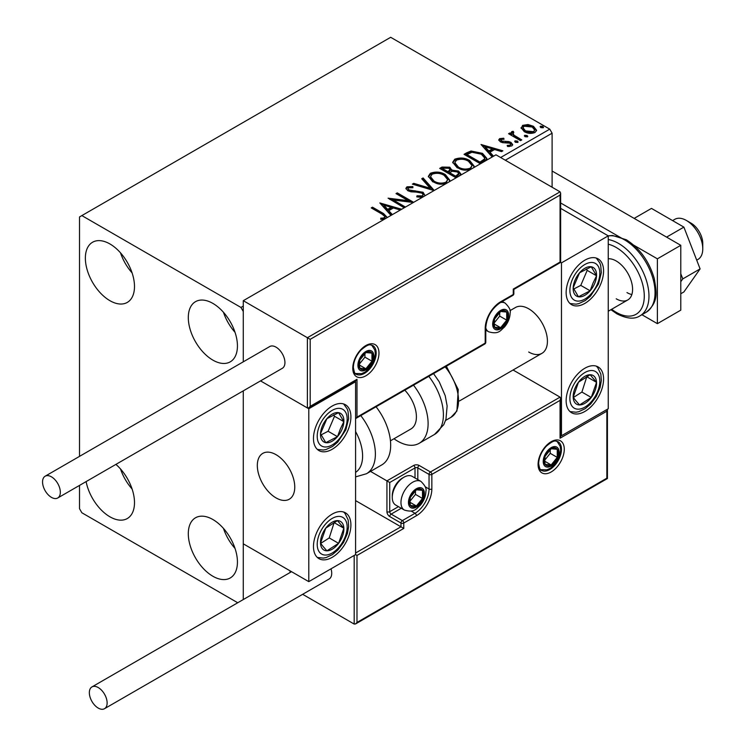 <?xml version="1.0" encoding="UTF-8"?>
<svg xmlns="http://www.w3.org/2000/svg" width="746" height="746" viewBox="0 0 746 746"><rect width="100%" height="100%" fill="white"/><g stroke="black" fill="none" stroke-linecap="round" stroke-linejoin="round"><path stroke-width="1.12" d="M212.871 576.248A34.745 20.058 60 0 1 190.174 545.634A34.745 20.058 60 0 1 195.499 517.789A34.745 20.058 60 0 1 212.871 519.514A34.745 20.058 60 0 1 235.568 550.128A34.745 20.058 60 0 1 230.244 577.963A34.745 20.058 60 0 1 212.871 576.248M235.037 548.45A34.745 20.058 60 0 1 223.455 528.392M109.932 300.694A34.745 20.058 60 0 1 87.235 270.08A34.745 20.058 60 0 1 92.56 242.245A34.745 20.058 60 0 1 109.932 243.961A34.745 20.058 60 0 1 132.62 274.575A34.745 20.058 60 0 1 127.296 302.41A34.745 20.058 60 0 1 109.932 300.694M132.098 272.905A34.745 20.058 60 0 1 120.516 252.847M212.871 360.122A34.745 20.058 60 0 1 190.174 329.508A34.745 20.058 60 0 1 195.499 301.673A34.745 20.058 60 0 1 212.871 303.398A34.745 20.058 60 0 1 235.568 334.012A34.745 20.058 60 0 1 230.244 361.847A34.745 20.058 60 0 1 212.871 360.122M235.037 332.334A34.745 20.058 60 0 1 223.455 312.276M115.91 464.394A34.745 20.058 60 0 1 133.609 494.561A34.745 20.058 60 0 1 127.296 518.535A34.745 20.058 60 0 1 109.932 516.81A34.745 20.058 60 0 1 86.107 481.599M132.098 489.022A34.745 20.058 60 0 1 120.516 468.964M500.631 157.518L549.765 129.151L390.68 37.3L79.514 216.946L79.514 456.365M79.514 485.404L79.514 508.707L81.855 512.763L237.732 602.759M552.105 187.227L552.105 133.198L505.312 160.213M243.28 599.551L243.28 390.848L243.28 543.825L308.788 581.647L355.581 554.632L356.989 555.444L356.989 622.444L355.581 623.926L354.182 624.066L302.652 594.31M561.468 262.872L608.251 235.857L608.251 408.752L561.468 435.767L561.468 262.872L560.06 262.06L560.06 195.07L310.196 339.327L243.28 300.694L243.28 361.819L243.28 311.502L240.949 307.445L81.855 215.594M521.212 128.461L522.629 125.356L527.991 124.535L533.465 126.288L536.607 130.261L535.013 132.508C531.189 133.898 527.599 133.599 524.233 131.622L521.062 127.613M513.062 132.574L513.845 135.101L521.78 139.903L520.522 140.63L508.558 133.721L509.816 132.993L511.579 134.01L511.103 132.685L511.793 131.604L513.164 131.296L513.835 132.368L513.062 132.574L512.633 134.373M501.163 139.446L501.554 141.078L508.716 141.563L510.973 142.393L512.707 144.603L511.775 145.927L507.56 146.486L507.177 145.423L510.161 145.153L510.702 144.388L509.779 143.157L502.599 142.672L500.352 141.833L498.757 139.856L499.615 138.644L503.746 138.224L504.035 139.241L501.163 139.446L500.762 141.106M480.415 163.784L464.04 154.329L466.52 152.893L471.015 150.99L482.513 153.359L486.896 158.441L484.238 161.584M456.067 177.846L439.683 168.391L442.005 167.057L449.838 167.216L451.787 170.116L458.557 171.039L460.851 173.949L459.34 175.953M451.834 169.687L451.787 171.198L458.557 172.121L458.557 171.039M434.013 190.575L412.389 184.15L413.76 183.357L430.172 188.234L421.732 178.76L423.103 177.968L434.228 190.454M404.201 207.789L388.088 198.175L408.23 200.655L396.014 193.606L397.273 192.878L413.648 202.334M413.368 202.492L393.282 200.021L405.46 207.062M384.395 219.221L381.318 219.305L380.702 218.205L383.547 217.991L385.16 216.806L382.139 214.195L371.238 207.91L372.496 207.183L383.556 213.561L387.351 217.515M240.949 307.445L243.28 306.093M390.979 215.426L379.845 202.94L401.684 209.244M400.313 210.036L393.384 207.975L388.778 210.633L392.349 214.634M422.152 197.429L416.79 196.869L416.986 195.797L422.283 195.9L423.122 194.678L421.798 192.972L419.774 192.281L410.953 191.787L407.82 190.715L405.889 188.356L406.924 186.826L412.855 186.593L412.874 187.75L408.584 187.805L407.969 188.654L409.004 189.95L423.075 192.254L425.117 195.713M445.222 184.103L432.829 181.884L428.335 176.326L430.367 173.286C435.711 171.366 440.709 171.794 445.353 174.564L449.773 180.15L449.288 181.763M469.579 170.041L457.186 167.822L452.691 162.264L454.724 159.224C460.068 157.303 465.066 157.732 469.7 160.511L474.13 166.088L473.635 167.701M492.173 156.996L481.049 144.51L502.888 150.813L501.517 151.606L494.579 149.545L489.982 152.203L493.544 156.203M515.374 142.272L515.066 140.873L517.482 141.059L517.789 142.449L515.374 142.272M514.703 141.395L515.066 140.873L515.066 141.954L517.482 142.132L517.482 141.059M518.153 141.926L517.789 142.449M525.035 136.695L524.718 135.296L527.133 135.483L527.45 136.872L525.035 136.695M524.354 135.819L524.718 135.296L524.718 136.378L527.133 136.555L527.133 135.483M527.804 136.35L527.45 136.872M540.785 127.603L540.468 126.205L542.883 126.391L543.2 127.78L540.785 127.603M540.104 126.727L540.468 126.205L540.468 127.286L542.883 127.473L542.883 126.391M543.554 127.258L543.2 127.78M549.765 129.151L552.105 133.198M372.179 208.451L372.496 207.183M372.496 208.265L383.556 214.643L387.277 217.562M380.702 219.287L383.547 219.063L383.547 217.991M383.547 219.063L384.61 218.727L384.61 217.645M384.61 218.727L385.16 216.806M380.936 204.162L400.453 209.952M391.715 214.997L388.778 211.715L388.778 210.633M383.901 205.159L383.901 206.241L387.64 210.428L391.165 208.395L391.165 207.313L383.901 205.159L387.64 209.346L391.165 207.313M387.64 210.428L387.64 209.346M389.794 199.471L408.23 201.737L408.23 200.655M396.947 194.146L397.273 192.878M397.273 193.96L411.717 202.297M404.528 207.602L393.282 201.103L393.282 200.021M422.283 195.9L422.283 196.972L416.986 196.879L416.986 195.797M422.283 196.972L423.122 194.678M405.992 188.887L406.924 186.826M406.924 187.908L412.855 187.675L412.855 186.593M407.969 188.654L409.004 191.032L409.004 189.95M409.004 191.032L411.885 191.815L411.885 190.734M411.885 191.815L415.065 191.862L415.065 190.78M415.065 191.862L423.075 193.335L423.075 192.254M423.075 193.335L425.155 195.611M413.629 184.514L413.76 183.357M413.76 184.439L430.172 189.307L430.172 188.234M422.367 179.469L423.103 179.049L423.103 177.968M423.103 179.049L433.137 190.314M428.39 176.886L430.367 174.368L430.367 173.286M430.367 174.368C435.711 172.447 440.709 172.876 445.353 175.646L445.353 174.564M445.353 175.646L449.726 180.672M430.489 176.69L430.489 177.772L434.088 182.238C437.753 184.421 441.707 184.775 445.959 183.302L447.675 179.655L444.084 175.291C440.401 173.1 436.41 172.736 432.102 174.219L430.489 176.69L434.088 181.157C437.753 183.339 441.707 183.693 445.959 182.22L447.675 179.655M445.959 183.302L445.959 182.22M434.088 182.238L434.088 181.157M440.625 168.932L442.005 168.13L449.838 168.298L449.838 167.216M449.838 168.298L451.787 171.198M458.557 172.121L460.758 174.461M449.558 172.634L449.558 173.715L455.647 177.231L458.715 174.676L458.715 173.594L457.298 171.766L452.393 171.216L449.558 172.634L455.647 176.149L458.715 173.594M442.63 168.633L442.63 169.715L447.88 172.746L450.015 170.797L450.015 169.715L448.607 167.962L443.935 167.878L442.63 168.633L447.88 171.664L450.015 169.715M448.514 172.373L448.514 171.291M447.88 172.746L447.88 171.664M457.084 176.401L457.084 175.319M455.647 177.231L455.647 176.149M452.738 162.824L454.724 160.306L454.724 159.224M454.724 160.306C460.068 158.385 465.066 158.814 469.7 161.584L469.7 160.511M469.7 161.584L474.083 166.61M454.836 162.628L454.836 163.71L458.436 168.176C462.11 170.358 466.064 170.713 470.316 169.239L472.031 165.593L468.441 161.229C464.758 159.038 460.767 158.674 456.459 160.157L454.836 162.628L458.436 167.095C462.11 169.277 466.064 169.64 470.316 168.158L472.031 165.593M470.316 169.239L470.316 168.158M458.436 168.176L458.436 167.095M464.982 154.87L471.015 152.072L471.015 150.99M471.015 152.072L482.513 154.441L482.513 153.359M482.513 154.441L486.84 158.982M466.977 154.571L466.977 155.653L479.995 163.169L484.303 160.204L484.658 159.066L484.658 157.993L481.254 154.086L471.892 152.268L466.977 154.571L479.995 162.087L484.303 159.122L484.658 157.993M479.995 163.169L479.995 162.087M484.303 160.204L484.303 159.122M482.14 145.731L501.648 151.531M492.91 156.567L489.982 153.284L489.982 152.203M485.105 146.729L485.105 147.811L488.844 151.998L492.36 149.965L492.36 148.883L485.105 146.729L488.844 150.925L492.36 148.883M488.844 151.998L488.844 150.925M498.878 140.416L499.615 138.644M499.615 139.716L501.76 139.232M503.746 139.204L503.746 138.224M501.163 140.528L501.554 142.16L501.554 141.078M501.554 142.16L502.944 142.607L502.944 141.526M502.944 142.607L508.716 142.645L508.716 141.563M508.716 142.645L510.973 143.474L510.973 142.393M510.973 143.474L512.595 145.106M508.828 146.58L510.161 146.235L510.161 145.153M510.161 146.235L510.702 144.388M509.49 134.261L509.816 132.993M509.816 134.075L511.579 135.091L511.579 134.01M511.215 133.282L511.793 131.604M511.793 132.685L513.164 132.368L513.164 131.296M513.062 133.655L513.845 136.173L513.845 135.101M513.845 136.173L520.848 140.444M521.118 128.153L522.629 126.438L522.629 125.356M522.629 126.438L527.991 125.617L527.991 124.535M527.991 125.617L533.465 127.37L533.465 126.288M533.465 127.37L536.542 130.792M523.021 127.79L523.021 128.871L525.501 131.977L533.539 132.741L534.658 130L532.215 127.016L524.093 126.205L523.021 127.79L525.501 130.895L533.539 131.66L534.658 130M533.539 132.741L533.539 131.66M525.501 131.977L525.501 130.895M528.709 352.019A26.474 15.284 -120 0 0 541.941 353.334A26.474 15.284 -120 0 0 545.997 332.119A26.474 15.284 -120 0 0 528.709 308.797A26.474 15.284 -120 0 0 515.477 307.492L509.984 310.662M584.864 411.456A26.474 15.284 -60 0 1 571.622 412.771A26.474 15.284 -60 0 1 567.566 391.557A26.474 15.284 -60 0 1 584.864 368.235A26.474 15.284 -60 0 1 598.096 366.92A26.474 15.284 -60 0 1 602.153 388.134A26.474 15.284 -60 0 1 584.864 411.456M584.864 260.168A26.474 15.284 120 0 0 567.566 283.499A26.474 15.284 120 0 0 571.622 304.704A26.474 15.284 120 0 0 584.864 303.398A26.474 15.284 120 0 0 602.153 280.067A26.474 15.284 120 0 0 598.096 258.862A26.474 15.284 120 0 0 584.864 260.168M608.251 235.978A43.016 24.832 -120 0 1 624.635 239.914A43.016 24.832 -120 0 1 652.731 277.81A43.016 24.832 -120 0 1 646.139 312.285C658.998 301.944 656.461 292.143 654.289 278.612C649.197 261.324 639.863 248.371 626.286 239.746L612.587 235.484L608.251 235.857L560.638 208.367M561.468 435.767L560.638 435.291M276.039 497.899A26.474 15.284 60 0 1 258.75 474.577A26.474 15.284 60 0 1 262.806 453.363A26.474 15.284 60 0 1 276.039 454.678A26.474 15.284 60 0 1 293.327 478A26.474 15.284 60 0 1 289.271 499.214A26.474 15.284 60 0 1 276.039 497.899M332.184 406.048A26.474 15.284 -60 0 1 345.426 404.742A26.474 15.284 -60 0 1 349.482 425.947A26.474 15.284 -60 0 1 332.184 449.279A26.474 15.284 -60 0 1 318.952 450.584A26.474 15.284 -60 0 1 314.896 429.379A26.474 15.284 -60 0 1 332.184 406.048M332.184 557.337A26.474 15.284 120 0 0 349.482 534.005A26.474 15.284 120 0 0 345.426 512.8A26.474 15.284 120 0 0 332.184 514.115A26.474 15.284 120 0 0 314.896 537.437A26.474 15.284 120 0 0 318.952 558.642A26.474 15.284 120 0 0 332.184 557.337M308.788 581.647L308.788 408.752L355.581 381.738L355.581 554.632M355.581 381.738L354.76 381.262M308.788 408.752L260.531 380.889L307.389 407.941L307.389 337.705L560.06 191.825L495.959 154.814L243.28 300.694M686.395 220.462L691.076 223.166A16.543 9.549 60 0 1 702.601 241.033A16.543 9.549 60 0 1 702.769 243.42L702.769 248.828A23.163 13.372 -120 0 0 702.536 245.481A23.163 13.372 -120 0 0 686.395 220.462A23.163 13.372 -120 0 0 674.813 219.315L672.594 220.592M294.483 483.268A26.474 15.284 -120 0 0 281.699 458.958A26.474 15.284 -120 0 0 262.806 453.363A26.474 15.284 -120 0 0 257.594 469.309A26.474 15.284 -120 0 0 270.378 493.619A26.474 15.284 -120 0 0 289.271 499.214A26.474 15.284 -120 0 0 294.483 483.268M696.708 260.158L697.976 259.431A23.163 13.372 -120 0 0 702.769 248.828M560.06 195.07L560.638 193.111L560.06 191.825M560.06 262.06L513.267 289.075L513.267 294.483L500.631 301.776A21.839 12.607 -60 0 0 485.198 328.52L485.198 343.104A1.986 1.147 60 0 1 484.779 344.018L355.581 418.609L356.989 417.126L485.198 343.104A1.986 1.147 180 0 0 485.777 342.293L485.777 327.708A1.986 1.147 180 0 1 485.198 328.52M310.196 339.327L310.196 406.318L308.788 407.801L307.389 407.941M310.196 406.318L356.989 379.304L355.581 380.786L308.788 407.801M355.581 553.01L400.966 526.807L355.581 500.603M290.073 570.839L290.073 572.536M356.989 622.444L606.852 478.186L606.852 411.186L560.06 438.2L560.06 400.378L560.638 398.42L560.06 397.133L513.071 370.007M560.06 400.378L431.85 474.4L431.85 488.984A21.839 12.607 -60 0 1 416.408 515.728L403.782 523.03L403.782 528.429L400.966 526.807L400.966 523.03L389.738 516.54A3.972 2.294 -120 0 1 386.932 511.681L386.932 480.881L370.52 471.407M606.852 411.186L607.43 409.228L607.43 478.522L355.581 623.926M560.06 438.2L560.638 436.242L560.638 398.42M425.229 486.784L429.043 488.984L429.043 474.4A1.986 1.147 0 0 0 431.85 474.4A1.986 1.147 -120 0 0 430.451 471.966L419.215 465.485A3.972 2.294 0 0 0 413.601 465.485L386.932 480.881L389.738 482.503L389.738 511.681L398.467 506.646M409.395 501.955A9.922 5.735 120 0 0 410.337 505.462A9.922 5.735 120 0 0 416.408 506.002A9.922 5.735 120 0 0 422.488 498.449A9.922 5.735 120 0 0 422.488 490.336A9.922 5.735 120 0 0 416.408 489.796A9.922 5.735 120 0 0 410.337 497.358A9.922 5.735 120 0 0 409.395 501.955M410.02 501.228L410.337 505.462L416.408 506.002L422.488 498.449L422.488 490.336L416.408 489.796L410.337 497.358L410.02 501.228M392.265 497.47A16.543 9.549 120 0 0 395.697 505.042L404.397 510.068A16.543 9.549 -60 0 1 400.966 502.496A16.543 9.549 -60 0 1 408.193 485.851A16.543 9.549 -60 0 1 420.94 481.412L412.24 476.386A16.543 9.549 120 0 0 403.968 477.207A16.543 9.549 120 0 0 392.265 497.47L392.265 495.633A14.295 8.253 -60 0 1 402.374 478.13L403.968 477.207M410.02 501.172L415.475 494.393L415.475 490.719M410.048 502.328L416.408 506.002M415.475 494.393L422.488 498.449M418.264 487.903L422.488 490.336M493.619 323.652A9.922 5.735 120 0 0 494.561 327.168A9.922 5.735 120 0 0 500.631 327.708A9.922 5.735 120 0 0 506.711 320.146A9.922 5.735 120 0 0 506.711 312.042A9.922 5.735 120 0 0 500.631 311.502A9.922 5.735 120 0 0 494.561 319.064A9.922 5.735 120 0 0 493.619 323.652M494.244 322.934L494.561 327.168L500.631 327.708L506.711 320.146L506.711 312.042L500.631 311.502L494.561 319.064L494.244 322.934M494.244 322.878L499.699 316.099L499.699 312.415M494.272 324.034L500.631 327.708M499.699 316.099L506.711 320.146M502.487 309.599L506.711 312.042M358.854 364.719A9.922 5.735 120 0 0 359.796 368.226A9.922 5.735 120 0 0 365.876 368.766A9.922 5.735 120 0 0 371.956 361.213A9.922 5.735 120 0 0 371.956 353.1A9.922 5.735 120 0 0 365.876 352.56A9.922 5.735 120 0 0 359.796 360.122A9.922 5.735 120 0 0 358.854 364.719M359.488 363.992L359.796 368.226L365.876 368.766L371.956 361.213L371.956 353.1L365.876 352.56L359.796 360.122L359.488 363.992M359.488 363.936L364.934 357.157L364.934 353.483M359.507 365.092L365.876 368.766M364.934 357.157L371.956 361.213M367.731 350.667L371.956 353.1M544.151 460.897A9.922 5.735 120 0 0 545.093 464.404A9.922 5.735 120 0 0 551.173 464.945A9.922 5.735 120 0 0 557.253 457.382A9.922 5.735 120 0 0 557.253 449.279A9.922 5.735 120 0 0 551.173 448.738A9.922 5.735 120 0 0 545.093 456.3A9.922 5.735 120 0 0 544.151 460.897M544.776 460.17L545.093 464.404L551.173 464.945L557.253 457.382L557.253 449.279L551.173 448.738L545.093 456.3L544.776 460.17M544.776 460.114L550.231 453.335L550.231 449.651M544.804 461.27L551.173 464.945M550.231 453.335L557.253 457.382M553.019 446.835L557.253 449.279M594.655 283.517A16.543 9.549 120 0 0 596.539 275.787A16.543 9.549 120 0 0 591.261 266.779A16.543 9.549 120 0 0 579.577 272.784A16.543 9.549 120 0 0 573.18 287.779A16.543 9.549 120 0 0 578.458 296.787A16.543 9.549 120 0 0 590.142 290.791A16.543 9.549 120 0 0 594.655 283.517M593.023 283.107L596.539 275.787L591.261 266.779L579.577 272.784L573.18 287.779L578.458 296.787L590.142 290.791L593.023 283.107M573.786 288.982L580.78 285.382L587.186 270.378L586.356 268.97M580.78 285.382L590.142 290.791M587.186 270.378L596.539 275.787M341.976 429.398A16.543 9.549 120 0 0 343.869 421.667A16.543 9.549 120 0 0 338.581 412.659A16.543 9.549 120 0 0 326.907 418.665A16.543 9.549 120 0 0 320.51 433.659A16.543 9.549 120 0 0 325.788 442.667A16.543 9.549 120 0 0 337.472 436.662A16.543 9.549 120 0 0 341.976 429.398M340.353 428.987L343.869 421.667L338.581 412.659L326.907 418.665L320.51 433.659L325.788 442.667L337.472 436.662L340.353 428.987M321.116 434.862L328.109 431.263L334.506 416.259L333.686 414.851M328.109 431.263L337.472 436.662M334.506 416.259L343.869 421.667M322.393 548.767A16.543 9.549 120 0 0 326.907 550.828A16.543 9.549 120 0 0 338.581 543.34A16.543 9.549 120 0 0 343.869 528.233A16.543 9.549 120 0 0 337.472 520.624A16.543 9.549 120 0 0 325.788 528.112A16.543 9.549 120 0 0 320.51 543.209A16.543 9.549 120 0 0 322.393 548.767M323.391 546.837L326.907 550.828L338.581 543.34L343.869 528.233L337.472 520.624L325.788 528.112L320.51 543.209L323.391 546.837M320.668 543.424L329.228 537.931L334.18 522.442M329.228 537.931L338.581 543.34M334.506 522.834L343.869 528.233M575.063 402.887A16.543 9.549 120 0 0 579.577 404.947A16.543 9.549 120 0 0 591.261 397.459A16.543 9.549 120 0 0 596.539 382.353A16.543 9.549 120 0 0 590.142 374.744A16.543 9.549 120 0 0 578.458 382.232A16.543 9.549 120 0 0 573.18 397.329A16.543 9.549 120 0 0 575.063 402.887M576.061 400.956L579.577 404.947L591.261 397.459L596.539 382.353L590.142 374.744L578.458 382.232L573.18 397.329L576.061 400.956M573.338 397.543L581.899 392.051L586.85 376.562M581.899 392.051L591.261 397.459M587.186 376.954L596.539 382.353M355.581 472.377A36.395 21.009 -120 0 0 355.581 431.58M360.775 415.615A43.016 24.832 60 0 1 366.473 473.738L381.765 464.917A43.016 24.832 -120 0 0 376.068 406.784M404.817 390.186A26.474 15.284 60 0 1 414.655 424.978A26.474 15.284 60 0 1 410.925 428.978L390.447 440.802M413.498 385.169A43.016 24.832 60 0 1 425.257 436.811A43.016 24.832 60 0 1 419.205 443.301A43.016 24.832 60 0 1 393.981 438.76M51.437 497.358A12.57 7.255 -120 0 0 57.731 497.983A12.57 7.255 -120 0 0 59.652 487.912A12.57 7.255 -120 0 0 51.437 476.825A12.57 7.255 -120 0 0 45.152 476.209A12.57 7.255 -120 0 0 43.231 486.28A12.57 7.255 -120 0 0 51.437 497.358M57.731 497.983L282.324 368.31A12.57 7.255 -120 0 0 284.254 358.239A12.57 7.255 -120 0 0 276.039 347.16A12.57 7.255 -120 0 0 269.754 346.536L45.152 476.209M107.126 702.946A12.57 7.255 -120 0 0 101.633 690.292A12.57 7.255 -120 0 0 91.944 686.926A12.57 7.255 -120 0 0 89.343 692.68A12.57 7.255 -120 0 0 94.826 705.334A12.57 7.255 -120 0 0 104.515 708.7A12.57 7.255 -120 0 0 107.126 702.946M104.515 708.7L329.117 579.027A12.57 7.255 -120 0 0 331.718 573.273A12.57 7.255 -120 0 0 331 568.825M683.886 227.12L651.472 208.404L634.156 218.401L666.579 237.116L683.886 227.12L700.102 268.896L682.786 278.892L680.781 281.736M680.781 273.726L682.786 278.892M700.102 268.896L683.886 291.956L680.781 293.747M552.105 171.02L680.781 245.313L680.781 310.15L657.385 323.661L641.905 314.719M633.886 245.257L657.385 258.825L657.385 323.661M560.638 202.968L624.588 239.886M680.781 245.313L657.385 258.825M608.251 258.769A23.163 13.372 60 0 1 616.205 260.979A23.163 13.372 60 0 1 631.34 281.391A23.163 13.372 60 0 1 627.787 299.948A23.163 13.372 60 0 1 616.205 298.801M631.843 294.549A23.163 13.372 60 0 1 626.976 292.591M383.556 214.643L383.556 213.561M442.005 168.13L442.005 167.057M466.52 153.974L466.52 152.893M481.357 162.386L481.357 161.304M505.434 142.598L505.434 141.516M517.761 138.663L517.761 137.581M352.774 368.226A18.529 10.696 -60 0 1 365.876 345.538A18.529 10.696 -60 0 1 378.977 353.1A18.529 10.696 -60 0 1 365.876 375.798A18.529 10.696 -60 0 1 352.774 368.226M376.171 353.1A16.543 9.549 120 0 0 372.748 345.529C370.305 345.463 370.286 342.218 361.036 349.995C356.15 355.45 353.585 361.26 353.352 367.424C354.191 372.319 355.143 374.576 356.206 374.184A16.543 9.549 120 0 0 368.953 369.746A16.543 9.549 120 0 0 376.171 353.1M356.989 379.304L356.989 417.126M513.854 293.672A1.986 1.147 180 0 1 513.267 294.483A1.986 1.147 -120 0 1 512.856 295.388A1.986 1.986 0 0 0 513.854 293.672L513.854 289.411L560.638 262.396L560.638 193.111M512.856 295.388L500.221 302.68A1.986 1.147 -120 0 0 500.631 301.776M564.274 449.279A18.529 10.696 -60 0 1 551.173 471.966A18.529 10.696 -60 0 1 538.071 464.404A18.529 10.696 -60 0 1 551.173 441.716A18.529 10.696 -60 0 1 564.274 449.279M541.493 470.353A16.543 9.549 120 0 0 554.241 465.924A16.543 9.549 120 0 0 561.468 449.279A16.543 9.549 120 0 0 558.036 441.707C555.602 441.632 555.574 438.396 546.333 446.173C541.447 451.628 538.882 457.429 538.649 463.592C539.479 468.488 540.43 470.735 541.493 470.353M354.182 624.066L354.182 555.444M415.009 477.99L415.009 467.919A1.986 1.147 180 0 1 417.816 467.919L429.043 474.4A1.986 1.147 -60 0 1 430.451 471.966L560.06 397.133M403.782 528.429L356.989 555.444M419.215 465.485A1.986 1.147 120 0 0 417.816 467.919L417.816 479.613M411.195 511.094L415.009 513.304A19.853 11.46 120 0 0 429.043 488.984A1.986 1.147 0 0 0 431.85 488.984M401.273 508.268L391.146 514.115L402.374 520.596L415.009 513.304A1.986 1.147 60 0 1 416.408 515.728M413.601 465.485A1.986 1.147 60 0 1 415.009 467.919L389.738 482.503M400.966 523.03A1.986 1.147 0 0 0 403.782 523.03A1.986 1.147 60 0 0 402.374 520.596A1.986 1.147 120 0 0 400.966 523.03M389.738 516.54A1.986 1.147 -60 0 1 391.146 514.115A1.986 1.147 60 0 1 389.738 511.681A1.986 1.147 0 0 1 386.932 511.681M408.454 502.496A11.246 6.49 120 0 0 416.408 507.084A11.246 6.49 120 0 0 424.362 493.311A11.246 6.49 120 0 0 416.408 488.714A11.246 6.49 120 0 0 408.454 502.496M492.677 324.193A11.246 6.49 120 0 0 500.631 328.79A11.246 6.49 120 0 0 508.585 315.008A11.246 6.49 120 0 0 500.631 310.42A11.246 6.49 120 0 0 492.677 324.193M485.777 330.124L488.621 331.774A16.543 9.549 -60 0 1 485.777 328.063M500.538 302.503A16.543 9.549 -60 0 1 505.163 303.118L502.319 301.477M357.921 365.26A11.246 6.49 120 0 0 365.876 369.848A11.246 6.49 120 0 0 373.83 356.075A11.246 6.49 120 0 0 365.876 351.478A11.246 6.49 120 0 0 357.921 365.26M543.219 461.429A11.246 6.49 120 0 0 551.173 466.026A11.246 6.49 120 0 0 559.127 452.244A11.246 6.49 120 0 0 551.173 447.656A11.246 6.49 120 0 0 543.219 461.429M597.397 284.002A21.177 12.225 120 0 0 593.051 262.583A21.177 12.225 120 0 0 572.322 279.564A21.177 12.225 120 0 0 576.667 300.983A21.177 12.225 120 0 0 597.397 284.002M344.727 429.882A21.177 12.225 120 0 0 340.381 408.463A21.177 12.225 120 0 0 319.652 425.444A21.177 12.225 120 0 0 323.997 446.863A21.177 12.225 120 0 0 344.727 429.882M319.652 552.413A21.177 12.225 120 0 0 340.381 545.466A21.177 12.225 120 0 0 344.727 519.029A21.177 12.225 120 0 0 323.997 525.977A21.177 12.225 120 0 0 319.652 552.413M572.322 406.542A21.177 12.225 120 0 0 593.051 399.586A21.177 12.225 120 0 0 597.397 373.149A21.177 12.225 120 0 0 576.667 380.096A21.177 12.225 120 0 0 572.322 406.542M433.538 373.597L439.235 381.831L445.213 395.669L447.134 405.945L445.959 419.233L443.777 424.679L434.489 434.47A43.016 24.832 -120 0 0 440.55 427.98A43.016 24.832 -120 0 0 428.791 376.338M446.35 366.202L458.258 389.533L456.916 410.99L450.985 417.312A36.395 21.009 -120 0 0 456.114 411.811A36.395 21.009 -120 0 0 445.166 366.883M611.664 309.264A39.706 22.921 -120 0 0 616.205 312.313A39.706 22.921 -120 0 0 644.283 296.106A39.706 22.921 -120 0 0 616.205 247.476A39.706 22.921 -120 0 0 608.251 244.212M608.251 239.55A43.016 24.832 60 0 1 618.546 243.42A43.016 24.832 60 0 1 646.651 281.326A43.016 24.832 60 0 1 640.059 315.791C634.548 319.484 626.827 318.822 616.895 313.824L610.918 309.693M459.452 400.956L541.941 353.334M627.787 299.948L608.251 311.231M500.221 302.68C491.493 308.769 486.681 317.106 485.777 327.708M484.779 344.018A1.986 1.986 0 0 0 485.777 342.293M404.397 510.068C414.823 513.127 416.361 508.436 420.259 505.331C423.868 501.004 425.761 496.277 425.919 491.148C426.721 488.723 425.061 485.478 420.94 481.412M488.621 331.774C499.046 334.833 500.585 330.142 504.483 327.028C508.101 322.71 509.984 317.983 510.143 312.854C510.945 310.42 509.285 307.175 505.163 303.118M355.32 373.513L361.512 373.662L365.102 372.086L369.727 368.095L372.319 364.449L374.259 360.215L375.378 353.912L374.874 350.126L371.722 345.109M540.617 469.682L546.809 469.84L550.389 468.264L555.015 464.264L557.607 460.618L559.547 456.393L560.675 450.09L560.171 446.295L557.02 441.278M570.019 303.519L576.005 304.163L578.7 303.65L585.218 300.591L590.412 296.218L598.525 283.918L601.332 272.663L600.707 265.501L599.803 262.909L596.268 258.06M317.348 449.4L323.326 450.043L326.021 449.53L332.548 446.472L337.742 442.098L345.846 429.799L348.652 418.543L348.037 411.382L347.132 408.789L343.598 403.94M317.348 557.458L323.363 558.101L326.039 557.588L332.474 554.576L337.947 549.933L343.57 542.407L347.412 533.493L348.662 526.452L348.168 519.962L345.034 513.462L343.598 511.998M570.019 411.587L576.033 412.221L578.71 411.708L585.153 408.696L590.627 404.062L596.24 396.527L600.082 387.612L601.341 380.581L600.838 374.082L597.705 367.582L596.268 366.127M366.473 473.738L355.581 476.88M434.489 434.47L419.205 443.301M450.985 417.312L445.586 420.427M91.944 686.926L291.537 571.688M646.139 312.285L640.059 315.791"/></g></svg>
